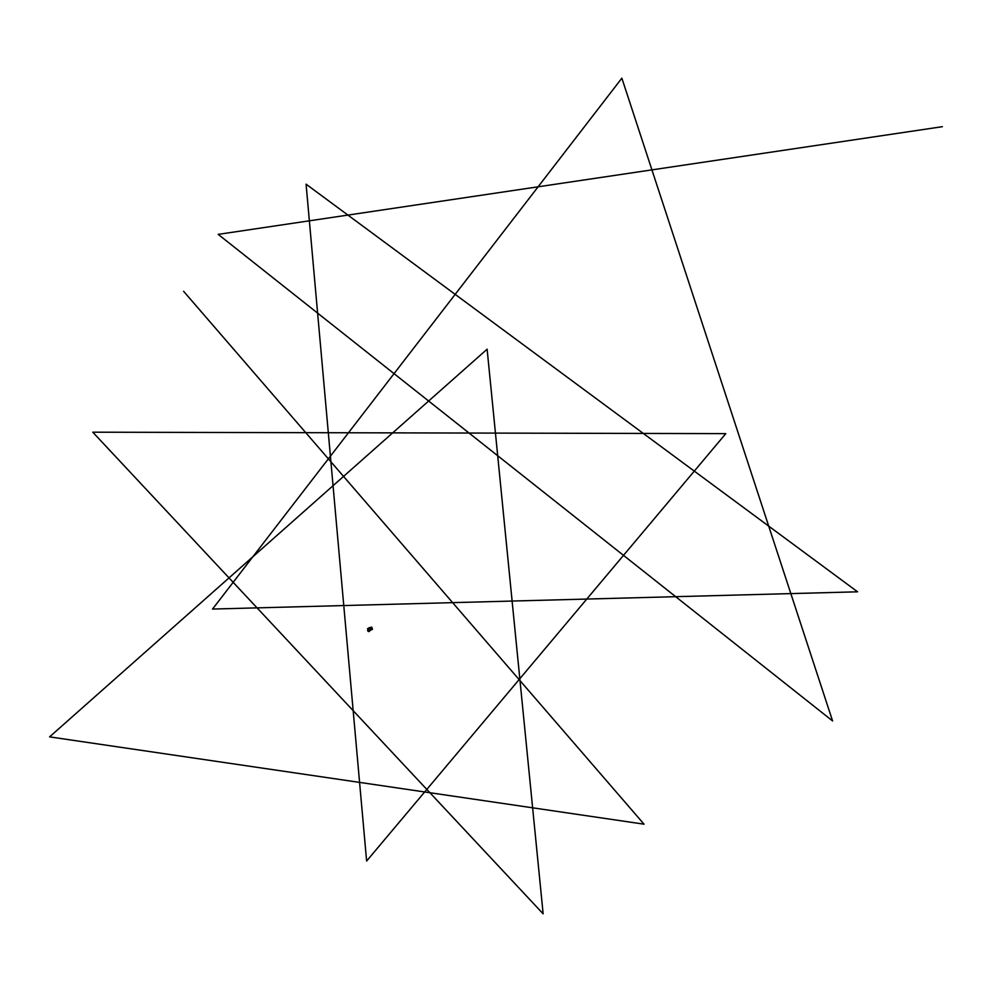 <?xml version="1.0" encoding="UTF-8"?>
<svg xmlns="http://www.w3.org/2000/svg" width="992" height="992" viewBox="0 0 992 992"><rect width="100%" height="100%" fill="white"/><g stroke="black" fill="none" stroke-linecap="round" stroke-linejoin="round"><path stroke-width="0.74" stroke-dasharray="4.96 3.72" d="M370.537 629.994L369.867 627.688M369.842 628.928L370.686 629.982L370.896 629.052L369.743 628.184M370.028 627.589L370.723 629.982L370.276 627.688M371.839 627.217L372.459 629.325M369.594 628.407L368.02 629.04L369.718 630.168L370.115 628.965M370.599 628.68L369.669 628.916L370.19 628.035M370.016 629.536L369.756 630.503L370.016 629.536L367.648 628.606L370.016 629.536M369.694 629.548C367.486 629.622 367.486 629.622 369.694 629.548L369.483 630.255L367.883 628.891L369.681 629.536C367.486 629.622 367.486 629.622 369.694 629.548M369.47 630.267L369.656 629.548L367.871 628.903L369.309 630.441L367.71 629.077L369.508 629.722L369.309 630.441L369.52 629.709L367.722 629.064L369.322 630.428L369.83 629.362L369.619 630.106L368.02 628.73L369.818 629.374L369.198 630.317L367.896 629.424L369.334 628.618L369.805 629.35L368.032 628.717L369.632 630.081L369.83 629.362L367.883 628.891M369.47 629.722L368.441 630.701L367.809 629.04L369.322 629.312L367.796 629.052L368.429 630.714L369.458 629.734M369.793 629.362L368.491 628.482L367.883 629.436L369.185 630.329L369.793 629.362M369.954 629.92L368.292 631.309L369.47 629.164L369.954 629.92M367.933 630.193L369.582 629.213L370.078 629.97L368.404 631.358L367.908 630.218L368.292 631.309M368.007 630.763L369.594 629.201L368.912 631.606M370.797 629.957L368.739 630.59L369.024 631.582M368.491 630.887L367.499 629.548L369.545 629.498L368.491 630.887M368.9 630.664L370.363 629.722L369.334 631.619L368.9 630.664M370.115 630.354L369.557 628.99L367.635 630.503M368.801 630.974C371.082 630.304 371.082 630.304 368.801 630.974M368.082 629.61L368.726 630.156L368.007 629.759M369.322 629.461L368.627 629.002L369.322 629.461M370.537 628.742L370.425 629.895L369.669 628.916M368.627 629.002L369.272 629.548M368.416 628.42L371.64 627.291M372.236 629.374L369.718 630.168M369.309 630.441L368.02 628.73M370.425 629.573L369.594 629.201M367.499 629.548L369.334 631.619M370.363 629.722L369.545 629.498M369.756 630.503L369.557 628.99M367.958 629.746L368.726 630.156"/><path stroke-width="1.49" d="M369.867 627.688L370.537 629.994M369.855 628.953L369.731 628.184L370.648 628.606L369.842 628.928L370.698 629.994L370.028 627.589M371.343 628.085L371.839 627.217L372.285 629.536L371.343 628.085M371.516 628.382L372.273 629.362L371.64 627.291L371.516 628.382M369.632 628.32L370.648 628.606M369.756 630.503L367.858 630.552L367.648 628.606L368.106 630.738L370.487 630.23M372.446 629.35L371.777 627.18M369.024 631.582L370.797 629.957M367.635 630.503L368.206 631.482L370.115 630.354M942.4 126.678L218.19 234.372L832.586 720.948L621.86 78.17L212.536 609.063L857.584 591.815L306.082 184.165L366.618 861.044L725.797 433.628L92.789 432.19L543.145 913.83L487.122 349.196L49.6 736.87L644.044 824.178L183.619 291.313M370.19 628.035L370.537 628.742M371.554 627.155L369.966 627.614M372.248 629.536L370.698 629.994M368.206 631.482L367.598 628.655L369.694 627.514"/></g></svg>
